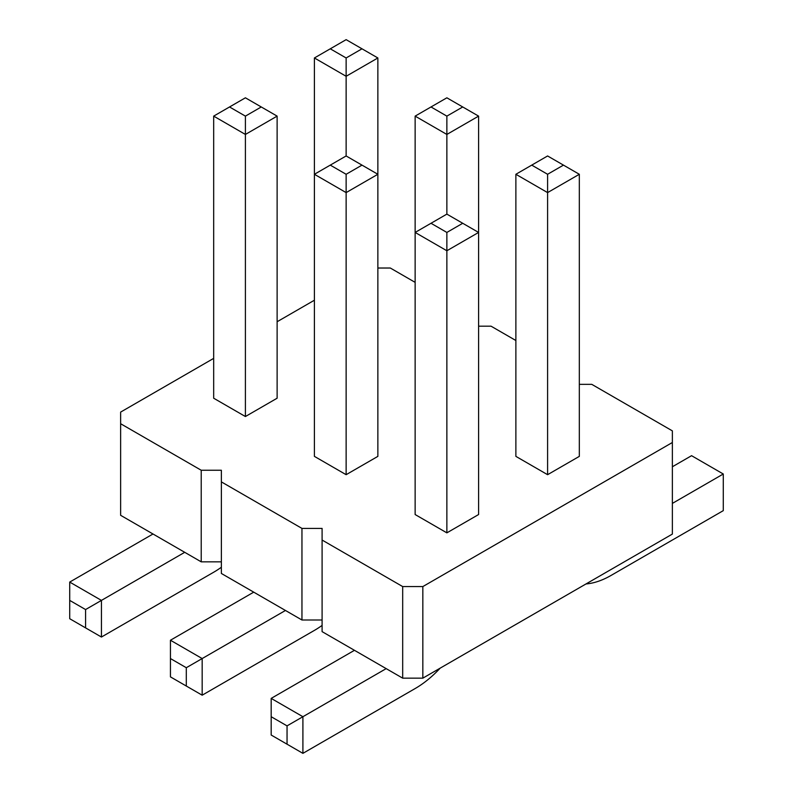 <?xml version="1.0" encoding="UTF-8"?>
<svg xmlns="http://www.w3.org/2000/svg" width="793" height="793" viewBox="0 0 793 793"><rect width="100%" height="100%" fill="white"/><g stroke="black" fill="none" stroke-linecap="round" stroke-linejoin="round"><path stroke-width="1.19" d="M213.674 358.377L120.635 412.092L120.635 515.311L201.224 561.84L201.224 470.249L221.366 470.249L221.366 481.886L301.955 528.406L322.097 528.406L322.097 540.043L402.685 586.572L422.838 586.572L672.365 442.504L672.365 430.867L591.776 384.347L579.326 384.347M322.097 619.997L301.955 619.997L221.366 573.468L221.366 481.886M322.097 540.043L322.097 631.634L402.685 678.154L422.838 678.154L672.365 534.085L672.365 442.504M201.224 561.84L221.366 561.84M301.955 619.997L301.955 528.406M515.876 340.514L491.045 326.181L478.595 326.181M415.135 282.358L390.315 268.024L377.864 268.024M314.405 300.22L277.124 321.74M120.635 423.73L201.224 470.249M478.595 514.538L446.865 532.856L446.865 250.757L478.595 232.438L478.595 514.538M478.595 116.125L462.725 106.966L446.865 116.125L446.865 214.12L478.595 232.438L478.595 116.125L446.865 134.443L415.135 116.125L415.135 514.538L446.865 532.856M547.596 474.69L579.326 456.371L579.326 174.282L547.596 192.6L547.596 474.69L515.876 456.371L515.876 174.282L547.596 155.963L579.326 174.282M277.124 398.215L245.404 416.533L245.404 134.443L277.124 116.125L277.124 398.215M277.124 116.125L245.404 97.807L213.674 116.125L213.674 398.215L245.404 416.533M361.995 165.122L377.864 174.282L377.864 456.371L346.135 474.69L346.135 192.6L377.864 174.282L377.864 57.968L346.135 76.287L346.135 155.963L361.995 165.122L346.135 174.282L346.135 192.6L314.405 174.282L314.405 57.968L346.135 39.65L377.864 57.968M346.135 155.963L314.405 174.282L314.405 456.371L346.135 474.69M422.838 678.154L422.838 586.572M402.685 678.154L402.685 586.572M440.194 668.132A89.738 51.813 -60 0 1 415.135 688.552L302.906 753.35L302.906 716.713L271.176 698.395L354.461 650.31M302.906 753.35L287.046 744.191L287.046 725.873L386.191 668.628M585.997 583.955A89.738 51.813 120 0 0 611.056 575.44L723.285 510.642L723.285 474.006L672.365 503.406M723.285 474.006L691.565 455.688L672.365 466.77M221.366 567.253A89.738 51.813 -60 0 1 213.674 572.239L101.435 637.037L101.435 600.4L69.715 582.082L152.999 533.996M101.435 637.037L85.575 627.878L85.575 609.559L184.719 552.315M322.097 625.409A89.738 51.813 -60 0 1 314.405 630.395L202.175 695.193L202.175 658.557L170.445 640.238L253.73 592.153M202.175 695.193L186.305 686.034L186.305 667.716L285.46 610.471M446.865 214.12L415.135 232.438L446.865 250.757L446.865 232.438L462.725 223.279M563.466 165.122L547.596 174.282L547.596 192.6L515.876 174.282M361.995 48.809L346.135 57.968L346.135 76.287L314.405 57.968M213.674 116.125L245.404 134.443L245.404 116.125L261.264 106.966M271.176 698.395L271.176 716.713L287.046 725.873M287.046 744.191L271.176 735.032L271.176 716.713M69.715 582.082L69.715 600.4L85.575 609.559M85.575 627.878L69.715 618.718L69.715 600.4M170.445 640.238L170.445 658.557L186.305 667.716M186.305 686.034L170.445 676.875L170.445 658.557M431.005 223.279L446.865 232.438M547.596 174.282L531.736 165.122M346.135 57.968L330.275 48.809M462.725 106.966L446.865 97.807L415.135 116.125M446.865 116.125L431.005 106.966M229.534 106.966L245.404 116.125M330.275 165.122L346.135 174.282"/></g></svg>
